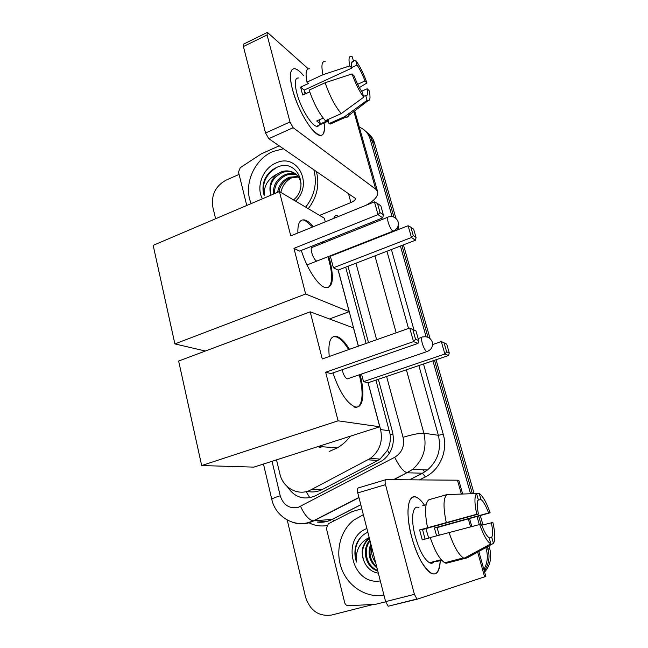 <?xml version="1.0" encoding="UTF-8"?>
<svg xmlns="http://www.w3.org/2000/svg" width="648" height="648" viewBox="0 0 648 648"><rect width="100%" height="100%" fill="white"/><g stroke="black" fill="none" stroke-linecap="round" stroke-linejoin="round"><path stroke-width="0.97" d="M317.779 446.634L321.027 447.695M333.509 510.729L332.764 510.875M341.553 251.878L341.407 251.432M307.103 491.354C312.393 492.545 317.407 491.954 322.153 489.588L377.897 460.404L380.125 459.051L387.48 450.239C389.796 445.443 390.72 440.316 390.25 434.849L375.929 380.101M366.112 343.44L345.692 267.17M276.526 459.853L279.855 473.81C282.901 488.252 298.809 496.611 311.048 489.758L370.267 458.452C379.598 451.21 383.041 441.58 380.579 429.567L368.137 382.741M358.417 346.162L338.199 270.062M334.141 254.794L334.02 254.332M359.51 127.259L361.203 128.012C365.642 130.345 368.623 134.047 370.138 139.118L392.081 216.61M215.59 218.757L212.795 206.996C211.102 194.991 215.509 186.041 226.031 180.16L239.088 174.409M373.54 604.398L331.63 615.025C318.751 616.734 310.044 610.716 305.516 596.962L287.21 519.971M485.814 547.601L486.316 549.391C488.211 556.575 487.401 563.274 483.886 569.495M395.766 229.611L396.017 230.494M400.415 246.038L426.109 336.774M432.913 360.806L470.561 493.752M477.025 516.586L479.245 524.418M365.723 131.342C368.923 133.715 371.126 136.931 372.308 140.981L393.903 217.112L372.308 140.981C371.126 136.931 368.923 133.715 365.723 131.342M488.932 545.875L489.702 548.597L488.017 548.994C489.961 556.381 489.046 563.225 485.279 569.511L484.299 570.953L485.279 569.511C489.046 563.225 489.961 556.381 488.017 548.994L487.377 546.734L488.017 548.994L486.316 549.391M397.046 228.193L397.532 229.902L397.046 228.193M401.938 245.454L427.988 337.3L401.938 245.454M434.5 360.264L472.335 493.687L434.5 360.264M478.694 516.108L480.97 524.127L478.694 516.108M337.211 237.403L336.191 236.48M287.372 486.705C294.581 497.51 303.953 500.531 315.479 495.769L382.668 460.436C391.692 453.276 394.988 443.848 392.55 432.159L378.351 379.283M368.501 342.598L348.017 266.271M343.902 250.954L343.78 250.501M367.902 133.237C371.093 135.602 373.272 138.802 374.455 142.827L395.912 218.352M398.091 226.039L399.022 229.319M403.437 244.871L430.053 338.572M436.064 359.737L474.093 493.63M480.338 515.63L482.979 524.912M489.702 548.597C491.638 555.944 490.73 562.739 486.98 568.993L484.623 572.111M251.205 203.577C243.081 185.539 253.903 159.44 272.881 151.535L283.468 148.748M262.448 198.782C255.749 187.07 262.732 168.423 275.854 163.094C297.076 152.402 313.81 183.765 295.593 201.155M293.504 199.908C310.06 186.754 296.436 158.614 278.008 166.86C272.047 169.201 267.6 173.405 264.676 179.48C262.57 185.117 262.44 190.536 264.279 195.737C263.566 186.025 267.916 178.767 277.352 173.956C270.54 179.958 268.418 187.021 270.994 195.145M295.002 173.486L291.973 172.157C288.611 171.218 285.314 171.38 282.091 172.643C272.419 177.738 268.742 185.239 271.042 195.121M301.093 183.967C299.927 177.52 296.541 173.364 290.952 171.493C287.582 170.554 284.278 170.716 281.054 171.979L277.352 173.956M296.849 175.073L296.039 174.798C292.694 173.867 289.429 174.02 286.222 175.268C278.276 179.107 274.347 185.239 274.436 193.671M296.411 174.644L295.026 174.142C291.681 173.21 288.409 173.364 285.201 174.612C276.826 178.743 272.921 185.231 273.497 194.076M298.436 177.009L290.288 177.852C284.075 180.614 280.26 185.263 278.826 191.8M298.064 176.491L289.275 177.204C282.617 180.241 278.737 185.271 277.627 192.318M280.859 192.407C282.309 185.579 286.108 180.622 292.272 177.528M313.802 169.573C317.358 182.841 314.661 195.364 305.71 207.158M316.313 171.291C319.853 184.494 317.172 196.952 308.262 208.672M277.182 167.184C265.769 174.134 261.476 183.651 264.279 195.737M292.507 89.57C290.669 82.555 290.029 77.112 290.579 73.248C292.143 66.501 296.46 67.287 303.531 75.614C300.154 71.474 297.254 69.174 294.84 68.704C289.883 68.567 289.105 75.524 292.507 89.57C296.962 104.936 303.215 117.896 311.275 128.426C321.125 139.142 325.401 137.319 324.105 122.942C325.215 131.722 323.781 135.861 319.82 135.375C312.701 134.638 297.667 109.836 292.507 89.57M246.75 205.473L238.505 172.044L240.262 167.702L261.314 153.835L279.215 145.832M366.031 205.262C374.593 200.483 378.464 195.98 377.646 191.759L354.699 110.897M377.646 191.759L375.694 189.167L293.163 127.713L268.774 138.664L355.396 198.45C355.566 199.803 354.067 201.172 350.916 202.549L319.594 215.395M308.302 68.842L267.397 32.4L267.065 34.935L243.405 46.543L243.818 43.991L266.968 32.619M268.774 138.664L265.559 133.01L289.988 121.97L267.065 34.935M289.988 121.97L293.163 127.713M265.559 133.01L243.405 46.543M317.617 126.311L317.666 125.817M305.038 94.025L304.171 90.096L351.913 68.048C351.07 63.318 351.508 61.131 353.225 61.479L351.678 62.548M351.807 67.473L357.016 65.067C359.972 69.263 362.613 74.569 364.962 80.984L357.664 84.305M304.349 91.085L306.034 93.563M309.728 91.862L302.778 95.062L301.539 90.947L300.648 87.124L308.529 83.462L306.982 82.126C305.216 72.908 306.067 68.469 309.541 68.801M319.748 123.574C319.27 125.672 318.233 126.579 316.629 126.279C311.429 125.736 300.567 107.762 296.825 93.126C294.338 82.912 294.897 77.849 298.517 77.954M323.174 118.074L316.686 120.974L320.347 123.889L328.131 120.423L328.998 123.606L344.728 116.616L367.076 100.327L365.691 95.459L363.536 96.422M332.999 122.837L330.213 124.076L328.998 123.606M325.401 120.674C319.132 113.57 313.713 103.38 309.137 90.113L325.15 82.733L352.042 73.937L354.181 76.035C356.627 82.709 359.348 88.112 362.345 92.259L363.747 97.168L341.237 113.611L325.401 120.674M349.191 113.368C348.924 116.008 348.008 117.288 346.445 117.215L344.728 116.616M341.237 113.611C335.121 106.377 329.759 96.09 325.15 82.733M359.373 87.585L366.954 82.968L364.962 80.984M357.016 65.067L355.655 60.288L353.387 60.774M355.655 60.288C359.915 66.112 363.682 73.67 366.954 82.968M361.633 91.255L367.181 88.752L369.174 90.696C370.583 97.37 370.211 100.699 368.048 100.683L367.076 100.327M363.747 97.168C359.413 91.473 355.509 83.73 352.042 73.937M367.181 88.752C368.096 93.636 367.659 95.888 365.869 95.523L365.691 95.459M351.913 68.048L349.766 65.91L322.939 74.714L306.982 82.126M322.939 74.714C321.092 65.48 321.829 61.066 325.15 61.479M349.766 65.91C348.341 58.701 348.964 55.558 351.637 56.481L352.261 56.83L353.63 61.641M304.171 90.096L300.648 87.124M320.347 123.889L319.245 119.831M328.69 256.43L330.051 261.095C334.303 279.207 332.732 288.044 325.345 287.607C318.241 286.011 306.763 268.507 301.328 250.403M293.957 248.354L378.011 214.618L374.439 201.844L290.766 235.88L279.418 191.549L153.171 245.357L174.879 343.91L305.637 293.998L293.957 248.354L299.562 251.108L382.774 217.874L378.011 214.618L380.02 212.552L377.468 203.44L374.439 201.844M297.894 232.98C297.578 223.455 299.822 219.113 304.633 219.964C307.257 220.636 310.181 222.871 313.389 226.679M322.858 241.809L323.384 242.919M305.637 293.998L349.175 311.688L338.118 270.094L333.404 267.77L330.359 256.276L408.102 225.747L410.856 227.197L413.262 235.58L411.472 237.5L333.404 267.77M334.06 254.818L333.939 254.364M330.18 240.206L329.864 239.007M325.296 221.835L324.34 218.214L279.418 191.549M174.879 343.91L205.384 351.022M329.427 318.97L349.175 311.688M377.468 203.44L380.813 205.821L383.357 214.861L380.02 212.552M382.774 217.874L383.357 214.861M410.856 227.197L413.659 229.198L416.057 237.516L415.465 240.23L338.118 270.094M415.465 240.23L411.472 237.5L408.102 225.747M416.057 237.516L413.262 235.58M316.896 261.063L317.876 260.674M304.633 219.964L303.823 220.296L306.172 221.251L312.595 227.003M312.652 247.196L312.595 247.18C309.039 245.924 312.895 259.467 316.524 260.925M322.064 242.125L322.599 243.227M327.904 256.738C332.821 273.391 332.845 283.719 327.977 287.704M350.414 436.185C346.696 441.061 342.29 444.982 337.203 447.938L329.127 451.51M360.021 374.536L360.175 375.095C365.399 394.187 362.904 410.014 354.351 406.588C346.437 402.602 339.293 391.384 332.926 372.916M325.652 372.227L413.529 341.618L409.722 328.001L322.259 358.96L310.198 311.818L178.646 361.025L201.666 465.548L338.086 420.819L325.652 372.227L331.047 373.572L418.009 343.391L413.529 341.618L415.554 339.277L412.833 329.565L409.722 328.001L415.976 330.917L412.833 329.565M329.249 356.489C327.904 341.82 330.496 335.17 337.041 336.539C340.97 337.948 345.125 342.209 349.491 349.321M338.086 420.819L379.752 426.781L368.056 382.766L363.536 381.648L361.519 374.026M358.336 346.194L353.476 327.904L310.198 311.818M201.666 465.548L253.862 467.119L379.752 426.781M415.554 339.277L418.681 340.548L415.976 330.917M418.009 343.391L418.681 340.548M432.613 344.558L441.296 341.561L446.723 344.104L449.267 352.925L448.594 355.493L368.056 382.766M448.594 355.493L444.868 354.019L363.536 381.648M449.267 352.925L446.658 351.864L444.868 354.019L441.296 341.561L444.107 342.978L446.658 351.864M446.723 344.104L444.107 342.978M342.168 369.716C343.335 374.56 345.003 377.63 347.174 378.918L348.43 378.513M333.234 336.676L336.336 336.887C340.241 338.353 344.355 342.589 348.665 349.612M359.203 374.819C364.306 393.134 362.443 408.88 354.667 407.195M424.869 505.78C422.026 501.439 419.313 498.636 416.737 497.389C408.038 492.553 404.943 512.519 411.658 536.99C417.272 556.349 423.792 568.482 431.22 573.383C436.736 575.659 439.749 571.406 440.275 560.625C438.615 577.838 432.394 578.364 421.605 562.197C417.604 555.101 414.283 546.701 411.658 536.99C407.406 519.817 406.847 507.53 409.973 500.102C413.359 494.505 418.203 496.206 424.489 505.213M385.665 601.806L375.597 604.292L348.6 605.75C346.631 605.694 345.319 604.625 344.655 602.535L326.389 528.436L328.325 523.778L352.099 511.645L361.827 508.753M462.664 494.019L458.865 480.533L457.456 480.192L385.997 479.633C384.977 479.925 384.815 481.602 385.511 484.655L357.769 492.917C357.113 489.88 357.323 488.211 358.409 487.895L385.657 479.739M478.815 551.472L485.838 576.428L417.515 599.1L388.168 606.236L385.625 601.636L357.769 492.917M385.625 601.636L414.404 594.346L385.511 484.655M414.404 594.346L416.915 599.011L417.515 599.1M432.046 563.209L432.394 561.994M425.088 539.096L422.536 529.546L478.443 514.075C476.952 506.647 476.904 501.811 478.273 499.559L476.564 493.549C474.344 496.279 474.409 503.18 476.766 514.253L419.604 529.942L422.269 539.865L430.288 537.678M477.892 500.256L480.913 499.406C483.449 501.422 486 505.942 488.584 512.981L434.387 527.95L436.63 535.799M425.874 528.622L428.701 538.107M434.209 561.516C433.034 563.323 431.455 563.736 429.47 562.764C424.075 559.224 419.345 550.452 415.279 536.439C410.411 518.797 412.582 504.12 418.964 507.684M480.913 499.406L479.22 493.452L479.795 493.833C483.278 496.765 486.721 503.099 490.123 512.811L437.084 527.585L439.214 535.094M441.669 560.18L435.885 561.703L441.734 560.245M449.048 562.529L467.435 557.758L493.46 543.372L491.727 537.289L489.2 537.962M446.132 563.29L444.795 562.772C439.676 559.467 434.824 551.059 430.248 537.548L481.278 524.078C483.975 531.384 486.591 535.953 489.135 537.783L490.901 543.931L464.656 558.446L446.132 563.29M479.22 493.452L449.809 494.473M464.656 558.446L463.369 557.896C458.42 554.526 453.64 546.029 449.015 532.421M481.707 525.261L492.877 522.418C495.25 533.077 495.445 540.067 493.46 543.372M490.901 543.931L490.811 543.891C487.199 541.72 483.465 535.199 479.609 524.321M490.123 512.811L488.584 512.981M491.346 522.636C492.845 529.861 492.974 534.746 491.727 537.289M422.707 505.724L426.109 504.752M427.542 527.561C424.521 512.325 424.942 503.067 428.814 499.786L446.942 494.578L476.564 493.549M446.245 522.377C443.078 507.076 443.305 497.81 446.942 494.578M478.443 514.075L476.766 514.253M422.536 529.546L419.604 529.942M437.084 527.585L434.387 527.95M438.89 560.99L438.712 560.326M435.731 561.111L435.885 561.703M383.981 595.229C366.695 598.217 348.632 586.885 341.844 569.438C334.959 552.015 340.054 530.955 353.727 520.142L363.342 514.674M370.065 540.918C362.524 550.176 366.817 566.716 377.606 570.345M369.87 540.149C361.074 549.617 365.853 567.842 377.752 570.92M371.134 545.106C368.55 553.748 370.405 561.014 376.723 566.903M370.81 543.842C367.246 553.611 369.311 561.654 376.998 567.988M375.638 562.667C372.317 558.139 371.004 553.028 371.709 547.341M369.392 538.294L369.012 538.618C362.37 545.138 360.79 552.906 364.298 561.921C360.523 553.003 361.819 545.268 368.177 538.731L369.279 537.84M380.303 580.892C352.229 585.849 340.435 538.075 366.898 528.566M367.829 532.202C362.888 534.495 359.178 538.229 356.708 543.405C354.391 549.512 354.318 555.733 356.489 562.051C355.355 550.743 359.583 542.554 369.166 537.492M364.298 561.921C367.254 568.328 371.936 572.087 378.335 573.188M361.357 536.69C355.339 544.02 353.711 552.477 356.489 562.051M309.801 497.761L306.212 491.597M331.557 239.655L331.598 238.318M392.98 434.039L390.25 434.849M389.31 453.462L387.48 450.239M340.475 252.307L339.933 252.015M389.505 430.782L380.579 429.567M377.897 460.404L367.967 459.837M322.153 489.588L311.048 489.758M272.039 461.295L280.228 495.769C283.33 505.1 289.308 508.972 298.153 507.376L394.705 457.294C401.995 452.75 404.773 446.083 403.056 437.303L386.597 376.488M358.976 497.64L313.729 520.895L308.926 522.815C303.175 524.435 297.513 524.167 291.948 522.029M317.633 522.053L327.532 521.195L332.173 519.348L313.259 520.903C308.804 519.874 304.576 515.038 300.567 506.396M368.518 223.568L370.567 224.095M391.4 249.521L413.926 329.808M423.517 363.99L443.256 434.322C448.108 450.603 440.065 469.735 425.412 476.871L419.467 479.901M326.624 525.617C320.476 526.549 314.588 525.617 308.975 522.815L308.505 522.572M370.138 139.118L374.455 142.827M364.379 225.221L365.132 226.265M374.706 238.351L375.216 238.666M406.385 369.789L423.889 433.22C427.137 447.728 423.363 459.788 412.565 469.395L407.325 472.797L422.464 473.21L427.502 469.954C437.894 460.752 441.507 449.194 438.356 435.286L418.875 365.561M393.433 479.69L406.936 472.748L393.903 479.698M334.125 520.814L332.173 519.348L360.79 504.727M409.52 479.82L422.464 473.21L425.412 476.871M403.056 437.303C412.768 434.411 419.71 433.05 423.889 433.22L438.356 435.286L443.256 434.322M370.559 239.979L370.68 240.44M374.941 255.879L396.171 332.805M408.507 328.439L386.937 251.246M376.642 339.714L355.938 263.218M351.783 247.86L351.661 247.406M347.32 233.369L346.631 232.308M409.625 479.82L422.545 473.218L427.502 469.954L412.565 469.395L406.936 472.748C403.113 471.282 399.038 466.131 394.705 457.294M333.777 218.384C334.571 216.011 335.745 215.039 337.292 215.452M358.927 497.429L313.259 520.903L307.873 522.725C291.884 526.751 275.246 515.508 271.804 499.438C271.933 498.709 274.736 497.486 280.228 495.769M424.651 471.971L423.006 469.784M319.877 490.609L319.237 489.637M375.694 189.167L353.881 111.521M350.916 202.549L348.389 193.315M388.152 222.232C387.196 218.481 387.318 216.716 388.533 216.926C393.182 215.897 396.382 217.534 398.131 221.851C398.933 226.233 397.24 229.335 393.044 231.15L392.769 230.996C391.052 229.505 389.513 226.581 388.152 222.232M393.887 230.818L306.99 264.951M427.745 351.321L426.732 351.661C425.129 350.511 423.638 347.733 422.269 343.319C421.16 338.88 421.297 336.758 422.682 336.952M484.631 576.914L477.657 552.112M470.529 526.727L468.374 519.072M461.352 494.068L457.456 480.192M380.125 459.051L370.267 458.452M483.999 569.9L486.98 568.993M317.326 522.086C322.558 522.725 327.548 521.81 332.27 519.348L360.806 504.768M263.477 464.033L271.804 499.438M323.328 515.962L322.704 516.051M290.952 171.493L291.973 172.157M295.026 174.142L296.039 174.798M353.225 61.479L351.832 62.127M328.309 121.071L316.629 126.279M345.894 117.118L330.213 124.076M368.048 100.683L346.445 117.215M311.518 247.649L387.698 217.258M318.419 446.432L337.203 447.938M347.207 378.926L426.732 351.661C431.276 349.944 433.139 346.769 432.346 342.16C430.637 337.875 427.437 336.15 422.747 336.984M418.13 338.596L421.751 337.333M336.199 336.847L337.041 336.539M471.768 526.395L469.606 518.716M388.168 606.236L416.915 599.011M441.215 559.661L429.47 562.764M463.369 557.896L444.795 562.772M490.811 543.891L464.098 558.26M368.177 538.731L369.012 538.618"/></g></svg>
